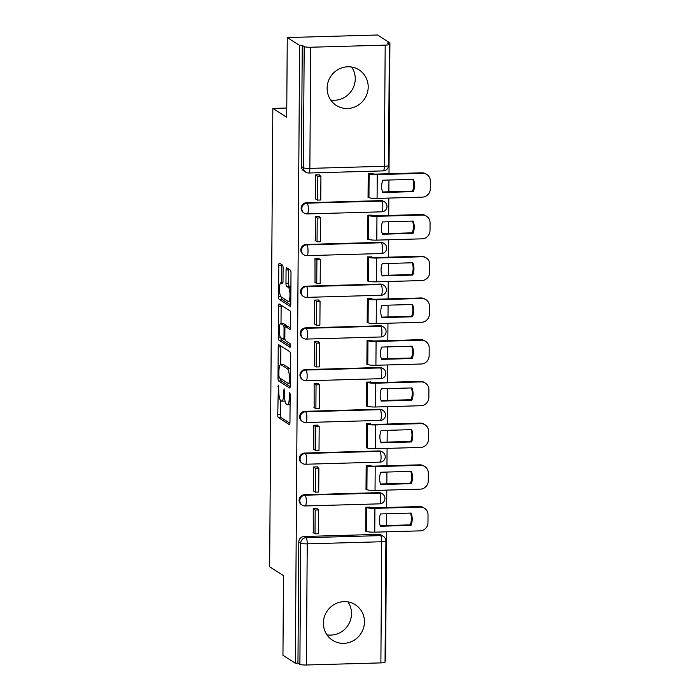 <?xml version="1.0" encoding="UTF-8"?>
<svg xmlns="http://www.w3.org/2000/svg" width="700" height="700" viewBox="0 0 700 700"><rect width="100%" height="100%" fill="white"/><g stroke="black" fill="none" stroke-linecap="round" stroke-linejoin="round"><path stroke-width="1.05" d="M278.39 385.131L277.751 414.592A2.651 0.604 -91.6 0 0 278.346 417.602L289.328 424.602A2.651 0.604 -91.6 0 0 289.424 424.629A2.651 0.604 -91.6 0 0 289.957 422.371L290.15 394.476L289.678 392.35L289.275 397.539A8.496 1.943 -91.6 0 1 287.56 404.793A8.496 1.943 -91.6 0 1 287.262 404.696L286.344 404.11A8.496 1.943 -91.6 0 1 284.454 394.467L284.06 388.754L283.596 393.925A8.496 1.943 -91.6 0 1 281.881 401.17A8.496 1.943 -91.6 0 1 281.584 401.082L280.674 400.496A8.496 1.943 -91.6 0 1 278.775 390.854L278.39 385.131M323.391 623.079A21.096 20.3 122.5 0 0 332.588 640.281A21.096 20.3 122.5 0 0 353.57 640.553A21.096 20.3 122.5 0 0 364.455 621.906A21.096 20.3 122.5 0 0 355.259 604.704A21.096 20.3 122.5 0 0 334.276 604.433A21.096 20.3 122.5 0 0 323.391 623.079M326.961 634.839A21.096 20.3 122.5 0 0 351.523 613.664A21.096 20.3 122.5 0 0 347.953 601.904M327.127 88.218A21.096 20.3 122.5 0 0 336.324 105.429A21.096 20.3 122.5 0 0 357.306 105.7A21.096 20.3 122.5 0 0 368.191 87.054A21.096 20.3 122.5 0 0 358.995 69.851A21.096 20.3 122.5 0 0 338.012 69.571A21.096 20.3 122.5 0 0 327.127 88.218M330.697 99.986A21.096 20.3 122.5 0 0 355.259 78.811A21.096 20.3 122.5 0 0 351.689 67.043M283.098 268.1A2.651 0.604 -91.6 0 0 282.502 265.09L279.422 263.121A2.651 0.604 -91.6 0 0 279.326 263.095A2.651 0.604 -91.6 0 0 278.793 265.361L278.574 296.336A2.651 0.604 -91.6 0 0 279.169 299.346L290.159 306.346A2.651 0.604 -91.6 0 0 290.246 306.381A2.651 0.604 -91.6 0 0 290.78 304.115L290.999 273.14A2.651 0.604 -91.6 0 0 290.412 270.121L286.685 267.75A2.651 0.604 -91.6 0 0 286.589 267.724A2.651 0.604 -91.6 0 0 286.055 269.99L285.967 283.246A2.651 0.604 -91.6 0 0 286.554 286.256L288.4 287.438A7.105 1.619 -91.6 0 1 289.984 294.954A7.105 1.619 -91.6 0 1 288.558 301.551A7.105 1.619 -91.6 0 1 288.304 301.481L281.076 296.87A7.105 1.619 -91.6 0 1 279.493 289.345A7.105 1.619 -91.6 0 1 280.919 282.748A7.105 1.619 -91.6 0 1 281.172 282.826L282.371 283.596A2.651 0.604 -91.6 0 0 282.467 283.623A2.651 0.604 -91.6 0 0 283.001 281.356L283.098 268.1M295.321 663.206L282.949 655.314L283.509 575.628L269.64 566.79L272.842 108.413L286.711 117.25L287.262 37.564L299.635 45.447L295.321 663.206L297.955 663.128L299.889 664.352L300.729 543.209A5.407 5.206 -57.5 0 1 306.031 537.714L380.52 535.605A5.407 5.206 -57.5 0 1 383.39 536.392L381.456 535.159A5.407 5.206 122.5 0 0 378.586 534.371L380.52 535.605A5.407 1.234 -91.6 0 1 381.727 541.739L307.239 543.856L306.39 665A5.407 0.805 -179.6 0 1 299.889 664.352M278.854 344.759A2.651 0.604 -91.6 0 0 278.757 344.733A2.651 0.604 -91.6 0 0 278.224 346.999L278.005 377.974A2.651 0.604 -91.6 0 0 278.6 380.984L289.59 387.984A2.651 0.604 -91.6 0 0 289.678 388.01A2.651 0.604 -91.6 0 0 290.211 385.752L290.43 354.777A2.651 0.604 -91.6 0 0 289.835 351.759L278.854 344.759M278.294 337.155L278.512 306.18A2.651 0.604 -91.6 0 1 279.046 303.914A2.651 0.604 -91.6 0 1 279.134 303.94L290.124 310.94A2.651 0.604 -91.6 0 1 290.719 313.959L290.623 327.215A2.651 0.604 -91.6 0 1 290.089 329.481A2.651 0.604 -91.6 0 1 289.993 329.446L285.539 326.611A2.651 0.604 -91.6 0 0 285.442 326.576A2.651 0.604 -91.6 0 0 284.909 328.842L284.848 337.636A2.651 0.604 -91.6 0 0 285.442 340.655L290.08 343.613L290.115 347.305L278.889 340.165A2.651 0.604 -91.6 0 1 278.294 337.155L280.341 337.094M287.262 37.564L377.545 35L389.918 42.884L388.999 173.731M385.053 660.66L385.604 660.642L386.505 531.825M386.549 525.534L386.627 513.774M386.671 507.483L386.794 490.105M386.838 483.814L386.916 472.054M386.96 465.762L387.082 448.385M387.126 442.094L387.214 430.334M387.257 424.043L387.371 406.665M387.415 400.382L387.502 388.614M387.546 382.331L387.669 364.945M387.713 358.662L387.791 346.894M387.835 340.611L387.957 323.234M388.001 316.942L388.08 305.183M388.124 298.891L388.246 281.514M388.29 275.223L388.377 263.463M388.421 257.171L388.544 239.794M388.588 233.502L388.666 221.742M388.71 215.451L388.832 198.074M388.876 191.782L388.955 180.023M299.635 45.447L302.269 45.369L304.194 46.602A5.407 0.805 0.4 0 0 310.704 47.241L385.192 45.133A5.407 0.805 0.4 0 0 389.358 44.38A5.407 0.805 0.4 0 0 389.209 44.188L387.284 42.962L389.918 42.884M297.955 663.128L298.804 541.984A5.407 5.206 -57.5 0 1 304.106 536.489L378.586 534.371M380.879 662.891L381.727 541.739A5.407 0.805 0.4 0 0 385.892 540.986L385.044 662.13A5.407 0.805 -179.6 0 1 380.879 662.891L306.39 665M369.836 507.22L365.881 507.194L365.715 531.265L366.441 531.239M317.188 509.058L317.196 508.576L313.241 508.69L313.276 532.753M317.485 467.338L317.485 466.856L313.539 466.97L313.574 491.032M370.125 465.5L366.179 465.474L366.012 489.545L366.739 489.528M317.774 425.618L317.774 425.136L313.828 425.25L313.863 449.312M370.414 423.78L366.467 423.754L366.301 447.825L367.027 447.808M318.062 383.906L318.071 383.416L314.116 383.53L314.151 407.592M370.703 382.06L366.756 382.043L366.59 406.105L367.316 406.088M318.351 342.186L318.36 341.705L314.414 341.81L314.44 365.873M371 340.34L367.054 340.322L366.879 364.385L367.614 364.368M318.649 300.466L318.649 299.985L314.703 300.09L314.738 324.152M371.289 298.62L367.342 298.602L367.176 322.674L367.902 322.648M318.938 258.746L318.938 258.265L314.991 258.379L315.026 282.441M371.578 256.9L367.631 256.882L367.465 280.954L368.191 280.928M319.226 217.026L319.235 216.545L315.28 216.659L315.315 240.721M371.875 215.189L367.92 215.162L367.754 239.234L368.48 239.207M319.524 175.306L319.524 174.825L315.578 174.939L315.613 199.001M372.164 173.469L368.217 173.442L368.051 197.514L368.777 197.496M306.434 202.737L307.116 203.175A5.407 5.206 -57.5 0 0 304.176 213.08L303.494 212.651A5.407 5.206 122.5 0 1 306.434 202.737L380.922 200.629L381.605 201.058A5.407 5.206 -57.5 0 1 384.475 201.845L383.793 201.407A5.407 5.206 122.5 0 0 380.922 200.629M306.145 244.457L306.828 244.895A5.407 5.206 -57.5 0 0 303.879 254.8L303.196 254.362A5.407 5.206 122.5 0 1 306.145 244.457L380.625 242.34L381.316 242.777A5.407 5.206 -57.5 0 1 384.186 243.565L383.495 243.127A5.407 5.206 122.5 0 0 380.625 242.34M305.848 286.178L306.539 286.606A5.407 5.206 -57.5 0 0 303.59 296.52L302.908 296.082A5.407 5.206 122.5 0 1 305.848 286.178L380.336 284.06L381.019 284.498A5.407 5.206 -57.5 0 1 383.889 285.285L383.206 284.848A5.407 5.206 122.5 0 0 380.336 284.06M305.559 327.889L306.241 328.326A5.407 5.206 -57.5 0 0 303.301 338.24L302.619 337.803A5.407 5.206 122.5 0 1 305.559 327.889L380.047 325.78L380.73 326.217A5.407 5.206 -57.5 0 1 383.6 327.005L382.918 326.567A5.407 5.206 122.5 0 0 380.047 325.78M305.27 369.609L305.953 370.046A5.407 5.206 -57.5 0 0 303.012 379.96L302.321 379.523A5.407 5.206 122.5 0 1 305.27 369.609L379.759 367.5L380.441 367.938A5.407 5.206 -57.5 0 1 383.311 368.725L382.62 368.287A5.407 5.206 122.5 0 0 379.759 367.5M304.981 411.329L305.664 411.766A5.407 5.206 -57.5 0 0 302.715 421.68L302.033 421.243A5.407 5.206 122.5 0 1 304.981 411.329L379.461 409.22L380.144 409.658A5.407 5.206 -57.5 0 1 383.014 410.445L382.331 410.007A5.407 5.206 122.5 0 0 379.461 409.22M304.684 453.049L305.366 453.486A5.407 5.206 -57.5 0 0 302.426 463.391L301.744 462.963A5.407 5.206 122.5 0 1 304.684 453.049L379.172 450.94L379.855 451.369A5.407 5.206 -57.5 0 1 382.725 452.156L382.043 451.727A5.407 5.206 122.5 0 0 379.172 450.94M304.395 494.769L305.078 495.206A5.407 5.206 -57.5 0 0 302.137 505.111L301.455 504.674A5.407 5.206 122.5 0 1 304.395 494.769L378.884 492.651L379.566 493.089A5.407 5.206 -57.5 0 1 382.436 493.876L381.754 493.439A5.407 5.206 122.5 0 0 378.884 492.651M272.842 108.413L286.773 108.019M302.269 45.369L301.42 166.513A5.407 5.206 122.5 0 0 303.783 170.931L305.707 172.156A5.407 5.206 -57.5 0 1 303.354 167.746L304.194 46.602M281.881 401.17L284.515 401.1A8.496 1.943 -91.6 0 0 284.988 400.82M280.481 400.339L280.385 414.514A2.651 0.604 -91.6 0 0 280.98 417.524L289.914 423.229M280.656 378.604A2.651 0.604 -91.6 0 0 281.234 380.905L290.176 386.61M280.901 346.062A2.651 0.604 -91.6 0 0 280.858 346.92L280.735 364.569M278.88 375.629L279.3 377.738L289.004 383.906L289.406 378.507A8.496 1.943 -91.6 0 0 287.516 368.865L280.919 364.665A8.496 1.943 -91.6 0 0 280.621 364.578A8.496 1.943 -91.6 0 0 278.906 371.822L278.88 375.629M290.334 368.953A8.496 1.943 -91.6 0 0 290.141 368.795L287.516 368.865M280.621 364.578L283.255 364.499A8.496 1.943 -91.6 0 1 283.553 364.595L290.141 368.795M281.015 323.575L281.137 306.101L278.512 306.18M281.181 305.244A2.651 0.604 -91.6 0 0 281.137 306.101M290.579 328.072L288.172 326.533A2.651 0.604 -91.6 0 0 288.076 326.506A2.651 0.604 -91.6 0 0 287.989 326.541M290.491 345.809L281.514 340.095L278.889 340.165M280.919 323.662A7.105 1.619 -91.6 0 0 280.665 323.584A7.105 1.619 -91.6 0 0 279.239 330.181A7.105 1.619 -91.6 0 0 280.814 337.706L283.369 339.334A2.651 0.604 -91.6 0 0 283.456 339.36A2.651 0.604 -91.6 0 0 283.999 337.094L284.06 328.3A2.651 0.604 -91.6 0 0 283.465 325.29L280.919 323.662L283.544 323.584A7.105 1.619 -91.6 0 0 283.299 323.514L280.665 323.584M286.571 326.55A2.651 0.604 -91.6 0 0 286.099 325.211L283.465 325.29M283.544 323.584L286.099 325.211M280.945 337.785A2.651 0.604 -91.6 0 0 281.514 340.095M288.733 269.054A2.651 0.604 -91.6 0 0 288.689 269.911L288.592 283.168A2.651 0.604 -91.6 0 0 289.188 286.186L290.902 287.271M281.225 296.966A2.651 0.604 -91.6 0 0 281.803 299.276L290.745 304.973M281.47 264.425A2.651 0.604 -91.6 0 0 281.426 265.283L281.304 282.739M379.312 520.126A16.765 16.135 122.5 0 0 380.433 526.242L411.005 525.376A16.765 16.135 -57.5 0 0 411.084 513.074L380.52 513.949A16.765 16.135 122.5 0 0 379.312 520.126M369.635 507.089L370.204 507.456A3.246 0.481 0.4 0 0 374.106 507.841L419.379 506.555A8.111 7.805 -57.5 0 1 423.684 507.736L424.489 508.252A8.111 7.805 122.5 0 0 420.192 507.071L374.92 508.358A6.764 1.006 -179.6 0 1 366.783 507.552L366.214 507.185M316.461 508.594L318.596 509.95L315.175 510.046L315.009 533.846L313.075 532.621M315.175 510.046L313.241 508.821M318.596 509.95L318.43 533.75L315.009 533.846M424.489 508.252A8.111 7.805 122.5 0 1 428.024 514.867L427.971 522.629A8.111 7.805 122.5 0 1 420.026 530.871L374.754 532.157A6.764 1.006 -179.6 0 1 366.616 531.352L365.724 530.784M380.231 525.718L410.191 524.86L411.005 525.376M410.48 513.091A16.765 16.135 -57.5 0 1 410.191 524.86M379.601 478.406A16.765 16.135 122.5 0 0 380.721 484.531L411.294 483.656A16.765 16.135 -57.5 0 0 411.381 471.363L380.809 472.229A16.765 16.135 122.5 0 0 379.601 478.406M369.924 465.369L370.493 465.736A3.246 0.481 0.4 0 0 374.404 466.121L419.668 464.835A8.111 7.805 -57.5 0 1 423.973 466.016L424.786 466.532A8.111 7.805 122.5 0 0 420.481 465.351L375.209 466.637A6.764 1.006 -179.6 0 1 367.071 465.832L366.502 465.465M316.759 466.874L318.885 468.23L315.464 468.335L315.297 492.135L313.373 490.901M315.464 468.335L313.539 467.101M318.885 468.23L318.719 492.039L315.297 492.135M424.786 466.532A8.111 7.805 122.5 0 1 428.321 473.148L428.269 480.909A8.111 7.805 122.5 0 1 420.315 489.151L375.043 490.438A6.764 1.006 -179.6 0 1 366.905 489.633L366.012 489.064M380.529 483.998L410.489 483.149L411.294 483.656M410.769 471.38A16.765 16.135 -57.5 0 1 410.489 483.149M379.89 436.695A16.765 16.135 122.5 0 0 381.01 442.811L411.582 441.945A16.765 16.135 -57.5 0 0 411.67 429.642L381.098 430.509A16.765 16.135 122.5 0 0 379.89 436.695M370.213 423.649L370.79 424.016A3.246 0.481 0.4 0 0 374.692 424.401L419.965 423.115A8.111 7.805 -57.5 0 1 424.27 424.296L425.075 424.812A8.111 7.805 122.5 0 0 420.77 423.631L375.498 424.918A6.764 1.006 -179.6 0 1 367.369 424.113L366.791 423.745M317.047 425.162L319.174 426.519L315.752 426.615L315.586 450.415L313.661 449.181M315.752 426.615L313.828 425.381M319.174 426.519L319.007 450.319L315.586 450.415M425.075 424.812A8.111 7.805 122.5 0 1 428.61 431.436L428.558 439.189A8.111 7.805 122.5 0 1 420.604 447.431L375.331 448.718A6.764 1.006 -179.6 0 1 367.203 447.912L366.301 447.344M380.817 442.277L410.777 441.429L411.582 441.945M411.058 429.66A16.765 16.135 -57.5 0 1 410.777 441.429M380.179 394.975A16.765 16.135 122.5 0 0 381.308 401.091L411.871 400.225A16.765 16.135 -57.5 0 0 411.959 387.922L381.386 388.789A16.765 16.135 122.5 0 0 380.179 394.975M370.501 381.929L371.079 382.296A3.246 0.481 0.4 0 0 374.981 382.681L420.254 381.404A8.111 7.805 -57.5 0 1 424.559 382.576L425.364 383.092A8.111 7.805 122.5 0 0 421.059 381.911L375.795 383.197A6.764 1.006 -179.6 0 1 367.658 382.392L367.08 382.025M317.336 383.442L319.471 384.799L316.041 384.895L315.884 408.695L313.95 407.47M316.041 384.895L314.116 383.661M319.471 384.799L319.305 408.599L315.884 408.695M425.364 383.092A8.111 7.805 122.5 0 1 428.899 389.716L428.846 397.469A8.111 7.805 122.5 0 1 420.892 405.72L375.629 406.998A6.764 1.006 -179.6 0 1 367.491 406.192L366.59 405.624M381.106 400.558L411.066 399.709L411.871 400.225M411.346 387.94A16.765 16.135 -57.5 0 1 411.066 399.709M380.476 353.255A16.765 16.135 122.5 0 0 381.596 359.371L412.169 358.505A16.765 16.135 -57.5 0 0 412.256 346.203L381.684 347.069A16.765 16.135 122.5 0 0 380.476 353.255M370.799 340.217L371.368 340.576A3.246 0.481 0.4 0 0 375.279 340.961L420.543 339.684A8.111 7.805 -57.5 0 1 424.848 340.865L425.661 341.381A8.111 7.805 122.5 0 0 421.356 340.2L376.084 341.477A6.764 1.006 -179.6 0 1 367.946 340.672L367.377 340.314M317.634 341.723L319.76 343.079L316.339 343.175L316.172 366.975L314.239 365.75M316.339 343.175L314.405 341.95M319.76 343.079L319.594 366.879L316.172 366.975M425.661 341.381A8.111 7.805 122.5 0 1 429.196 347.996L429.135 355.749A8.111 7.805 122.5 0 1 421.19 364L375.918 365.277A6.764 1.006 -179.6 0 1 367.78 364.481L366.887 363.904M381.395 358.838L411.355 357.989L412.169 358.505M411.644 346.22A16.765 16.135 -57.5 0 1 411.355 357.989M380.765 311.535A16.765 16.135 122.5 0 0 381.885 317.651L412.457 316.785A16.765 16.135 -57.5 0 0 412.545 304.483L381.973 305.349A16.765 16.135 122.5 0 0 380.765 311.535M371.088 298.498L371.665 298.865A3.246 0.481 0.4 0 0 375.567 299.25L420.84 297.964A8.111 7.805 -57.5 0 1 425.145 299.145L425.95 299.661A8.111 7.805 122.5 0 0 421.645 298.48L376.373 299.757A6.764 1.006 -179.6 0 1 368.244 298.961L367.666 298.594M317.922 300.002L320.049 301.359L316.627 301.455L316.461 325.255L314.536 324.03M316.627 301.455L314.703 300.23M320.049 301.359L319.882 325.159L316.461 325.255M425.95 299.661A8.111 7.805 122.5 0 1 429.485 306.276L429.433 314.029A8.111 7.805 122.5 0 1 421.479 322.28L376.206 323.566A6.764 1.006 -179.6 0 1 368.078 322.761L367.176 322.184M381.692 317.118L411.652 316.269L412.457 316.785M411.933 304.5A16.765 16.135 -57.5 0 1 411.652 316.269M381.054 269.815A16.765 16.135 122.5 0 0 382.183 275.931L412.746 275.065A16.765 16.135 -57.5 0 0 412.834 262.762L382.261 263.629A16.765 16.135 122.5 0 0 381.054 269.815M371.376 256.777L371.954 257.145A3.246 0.481 0.4 0 0 375.856 257.53L421.129 256.244A8.111 7.805 -57.5 0 1 425.434 257.425L426.239 257.941A8.111 7.805 122.5 0 0 421.934 256.76L376.661 258.046A6.764 1.006 -179.6 0 1 368.533 257.241L367.955 256.874M318.211 258.283L320.338 259.639L316.916 259.735L316.75 283.535L314.825 282.31M316.916 259.735L314.991 258.51M320.338 259.639L320.171 283.439L316.75 283.535M426.239 257.941A8.111 7.805 122.5 0 1 429.774 264.556L429.721 272.317A8.111 7.805 122.5 0 1 421.767 280.56L376.495 281.846A6.764 1.006 -179.6 0 1 368.366 281.041L367.465 280.473M381.981 275.406L411.941 274.549L412.746 275.065M412.221 262.78A16.765 16.135 -57.5 0 1 411.941 274.549M381.351 228.095A16.765 16.135 122.5 0 0 382.471 234.22L413.044 233.345A16.765 16.135 -57.5 0 0 413.123 221.051L382.559 221.918A16.765 16.135 122.5 0 0 381.351 228.095M371.674 215.058L372.243 215.425A3.246 0.481 0.4 0 0 376.145 215.81L421.418 214.524A8.111 7.805 -57.5 0 1 425.723 215.705L426.527 216.221A8.111 7.805 122.5 0 0 422.231 215.04L376.959 216.326A6.764 1.006 -179.6 0 1 368.821 215.521L368.252 215.154M318.5 216.562L320.635 217.919L317.214 218.015L317.047 241.824L315.114 240.59M317.214 218.015L315.28 216.79M320.635 217.919L320.469 241.719L317.047 241.824M426.527 216.221A8.111 7.805 122.5 0 1 430.062 222.836L430.01 230.598A8.111 7.805 122.5 0 1 422.065 238.84L376.793 240.126A6.764 1.006 -179.6 0 1 368.655 239.321L367.762 238.752M382.27 233.686L412.23 232.838L413.044 233.345M412.519 221.069A16.765 16.135 -57.5 0 1 412.23 232.838M381.64 186.384A16.765 16.135 122.5 0 0 382.76 192.5L413.332 191.634A16.765 16.135 -57.5 0 0 413.42 179.331L382.848 180.197A16.765 16.135 122.5 0 0 381.64 186.384M371.963 173.338L372.531 173.705A3.246 0.481 0.4 0 0 376.442 174.09L421.706 172.804A8.111 7.805 -57.5 0 1 426.011 173.985L426.825 174.501A8.111 7.805 122.5 0 0 422.52 173.32L377.248 174.606A6.764 1.006 -179.6 0 1 369.11 173.801L368.541 173.434M318.797 174.851L320.924 176.207L317.502 176.304L317.336 200.104L315.411 198.87M317.502 176.304L315.578 175.07M320.924 176.207L320.757 200.008L317.336 200.104M426.825 174.501A8.111 7.805 122.5 0 1 430.36 181.125L430.308 188.877A8.111 7.805 122.5 0 1 422.354 197.12L377.081 198.406A6.764 1.006 -179.6 0 1 368.944 197.601L368.051 197.032M382.567 191.966L412.527 191.117L413.332 191.634M412.808 179.349A16.765 16.135 -57.5 0 1 412.527 191.117M278.784 386.671L277.944 386.697M290.141 393.908L289.301 393.934M284.463 390.294L283.623 390.311M310.704 47.241L309.855 168.385L384.344 166.276L385.192 45.133M304.106 536.489L306.031 537.714A5.407 1.234 -91.6 0 1 307.239 543.856A5.407 0.805 -179.6 0 1 300.729 543.209L298.804 541.984M304.176 213.08A5.407 5.407 0 0 0 307.23 213.929A5.407 1.234 88.4 0 0 308.324 209.317A5.407 1.234 88.4 0 0 307.116 203.175L381.605 201.058A5.407 1.234 88.4 0 1 382.812 207.2A5.407 1.234 -91.6 0 1 381.719 211.82A5.407 5.407 0 0 0 384.475 201.845M303.879 254.8A5.407 5.407 0 0 0 306.941 255.649A5.407 1.234 88.4 0 0 308.035 251.029A5.407 1.234 88.4 0 0 306.828 244.895L381.316 242.777A5.407 1.234 88.4 0 1 382.515 248.92A5.407 1.234 -91.6 0 1 381.43 253.531A5.407 5.407 0 0 0 384.186 243.565M303.59 296.52A5.407 5.407 0 0 0 306.652 297.369A5.407 1.234 88.4 0 0 307.738 292.749A5.407 1.234 88.4 0 0 306.539 286.606L381.019 284.498A5.407 1.234 88.4 0 1 382.226 290.64A5.407 1.234 -91.6 0 1 381.141 295.251A5.407 5.407 0 0 0 383.889 285.285M303.301 338.24A5.407 5.407 0 0 0 306.364 339.08A5.407 1.234 88.4 0 0 307.449 334.469A5.407 1.234 88.4 0 0 306.241 328.326L380.73 326.217A5.407 1.234 88.4 0 1 381.938 332.36A5.407 1.234 -91.6 0 1 380.844 336.971A5.407 5.407 0 0 0 383.6 327.005M303.012 379.96A5.407 5.407 0 0 0 306.066 380.8A5.407 1.234 88.4 0 0 307.16 376.189A5.407 1.234 88.4 0 0 305.953 370.046L380.441 367.938A5.407 1.234 88.4 0 1 381.649 374.08A5.407 1.234 -91.6 0 1 380.555 378.691A5.407 5.407 0 0 0 383.311 368.725M302.715 421.68A5.407 5.407 0 0 0 305.777 422.52A5.407 1.234 88.4 0 0 306.871 417.909A5.407 1.234 88.4 0 0 305.664 411.766L380.144 409.658A5.407 1.234 88.4 0 1 381.351 415.791A5.407 1.234 -91.6 0 1 380.266 420.411A5.407 5.407 0 0 0 383.014 410.445M302.426 463.391A5.407 5.407 0 0 0 305.489 464.24A5.407 1.234 88.4 0 0 306.574 459.629A5.407 1.234 88.4 0 0 305.366 453.486L379.855 451.369A5.407 1.234 88.4 0 1 381.062 457.511A5.407 1.234 -91.6 0 1 379.969 462.131A5.407 5.407 0 0 0 382.725 452.156M302.137 505.111A5.407 5.407 0 0 0 305.191 505.96A5.407 1.234 88.4 0 0 306.285 501.34A5.407 1.234 88.4 0 0 305.078 495.206L379.566 493.089A5.407 1.234 88.4 0 1 380.774 499.231A5.407 1.234 -91.6 0 1 379.68 503.843A5.407 5.407 0 0 0 382.436 493.876M301.42 166.513L303.354 167.746A5.407 0.805 -179.6 0 0 309.855 168.385A5.407 1.234 88.4 0 1 308.77 173.005L383.25 170.888A5.407 5.407 0 0 0 388.509 165.524L389.358 44.38M388.509 165.524A5.407 0.805 0.4 0 1 384.344 166.276A5.407 1.234 88.4 0 1 383.25 170.888M284.454 393.899L283.596 393.925M290.132 397.521L289.275 397.539M280.98 417.524L278.346 417.602M280.385 414.514L277.751 414.592M281.234 380.905L278.6 380.984M279.589 377.921L278.005 377.974M280.858 346.92L278.224 346.999M290.238 382.296L289.38 382.314M290.264 378.49L289.406 378.507M283.553 364.595L280.919 364.665M288.172 326.533L285.539 326.611M284.856 337.067L283.999 337.094M284.926 328.274L284.06 328.3M282.887 282.774L281.172 282.826M290.902 287.368L288.4 287.438M289.188 286.186L286.554 286.256M288.592 283.168L285.967 283.246M288.689 269.911L286.055 269.99M281.803 299.276L279.169 299.346M280.604 296.275L278.574 296.336M281.426 265.283L278.793 265.361M366.783 507.552L366.616 531.352M420.192 507.071L419.379 506.555M374.92 508.358L374.754 532.157M367.071 465.832L366.905 489.633M420.481 465.351L419.668 464.835M375.209 466.637L375.043 490.438M367.369 424.113L367.203 447.912M420.77 423.631L419.965 423.115M375.498 424.918L375.331 448.718M367.658 382.392L367.491 406.192M421.059 381.911L420.254 381.404M375.795 383.197L375.629 406.998M367.946 340.672L367.78 364.481M421.356 340.2L420.543 339.684M376.084 341.477L375.918 365.277M368.244 298.961L368.078 322.761M421.645 298.48L420.84 297.964M376.373 299.757L376.206 323.566M368.533 257.241L368.366 281.041M421.934 256.76L421.129 256.244M376.661 258.046L376.495 281.846M368.821 215.521L368.655 239.321M422.231 215.04L421.418 214.524M376.959 216.326L376.793 240.126M369.11 173.801L368.944 197.601M422.52 173.32L421.706 172.804M377.248 174.606L377.081 198.406M379.68 503.843L305.191 505.96M379.969 462.131L305.489 464.24M380.266 420.411L305.777 422.52M380.555 378.691L306.066 380.8M380.844 336.971L306.364 339.08M381.141 295.251L306.652 297.369M381.43 253.531L306.941 255.649M381.719 211.82L307.23 213.929M305.707 172.156A5.407 5.407 0 0 0 308.77 173.005M385.892 540.986A5.407 5.407 0 0 0 383.39 536.392M290.08 404.714L287.56 404.793M288.076 326.506L285.442 326.576M284.961 339.316L283.456 339.36M282.905 282.695L280.919 282.748M290.806 301.49L288.558 301.551"/></g></svg>
